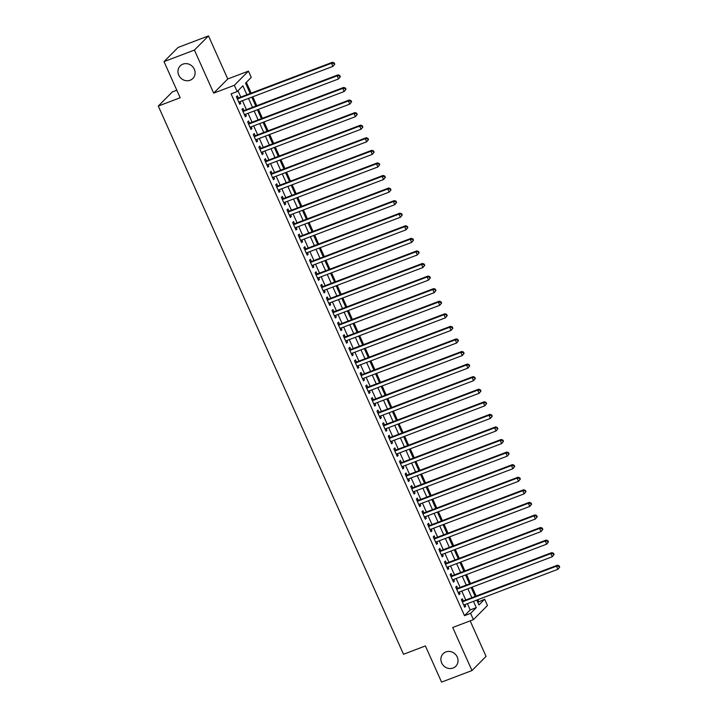 <?xml version="1.0" encoding="UTF-8"?>
<svg xmlns="http://www.w3.org/2000/svg" width="718" height="718" viewBox="0 0 718 718"><rect width="100%" height="100%" fill="white"/><g stroke="black" fill="none" stroke-linecap="round" stroke-linejoin="round"><path stroke-width="1.08" d="M445.86 651.935A8.912 8.221 44.8 0 1 456.388 655.507A8.912 8.221 44.8 0 1 455.786 666.268A8.912 8.221 44.8 0 1 453.058 668.036A8.912 8.221 44.8 0 1 442.539 664.464A8.912 8.221 44.8 0 1 443.141 653.703A8.912 8.221 44.8 0 1 445.86 651.935M182.928 64.135A8.912 8.221 44.8 0 1 193.447 67.707A8.912 8.221 44.8 0 1 192.855 78.468A8.912 8.221 44.8 0 1 190.126 80.228A8.912 8.221 44.8 0 1 179.599 76.664A8.912 8.221 44.8 0 1 180.2 65.903A8.912 8.221 44.8 0 1 182.928 64.135M477.775 602.312L484.659 599.198L487.468 605.48L473.395 619.652L470.577 613.36L476.285 607.616L473.476 601.343M176.808 90.208L172.365 91.895L158.283 106.067L403.507 654.26L425.397 645.949L441.57 682.1L471.977 670.558L486.059 656.387L470.164 620.873M158.283 106.067L180.182 97.756L164.009 61.613L178.091 47.442L208.498 35.9L194.416 50.072L213.686 93.134L234.364 85.289L248.437 71.118L251.246 77.4L245.547 83.144L250.178 93.502M213.686 93.134L227.759 78.962L208.498 35.9M227.759 78.962L248.437 71.118M478.574 601.505L477.775 599.71M476.142 596.057L472.148 587.136M470.514 583.483L466.529 574.562M464.896 570.909L460.902 561.988M459.269 558.335L455.275 549.414M453.641 545.761L449.656 536.849M448.023 533.196L444.029 524.275M442.396 520.622L438.402 511.701M436.768 508.048L432.783 499.127M431.15 495.474L427.156 486.553M425.523 482.9L421.529 473.979M419.895 470.326L415.91 461.405M414.277 457.752L410.283 448.831M408.65 445.178L404.656 436.257M403.022 432.604L399.037 423.683M397.404 420.03L393.41 411.109M391.777 407.456L387.783 398.535M386.149 394.882L382.164 385.97M380.531 382.308L376.537 373.396M374.904 369.743L370.91 360.822M369.276 357.169L365.291 348.248M363.658 344.595L359.664 335.674M358.031 332.021L354.037 323.1M352.403 319.447L348.418 310.526M346.785 306.873L342.791 297.952M341.158 294.299L337.173 285.378M335.53 281.725L331.545 272.804M329.912 269.151L325.918 260.23M324.285 256.577L320.3 247.656M318.657 244.003L314.672 235.082M313.039 231.429L309.045 222.517M307.412 218.864L303.427 209.943M301.784 206.29L297.799 197.369M296.166 193.716L292.172 184.795M290.539 181.142L286.554 172.221M284.911 168.568L280.926 159.647M279.293 155.994L275.299 147.073M273.666 143.421L269.681 134.499M268.038 130.847L264.053 121.925M262.42 118.273L258.426 109.351M256.793 105.699L252.808 96.777M251.174 93.125L246.346 82.337M164.009 61.613L194.416 50.072M463.29 600.939L462.302 598.731L461.351 599.692L464.725 607.24L465.677 606.279L464.923 604.592M457.662 588.365L456.675 586.166L455.724 587.118L459.098 594.666L460.05 593.705L459.296 592.018M452.035 575.791L451.057 573.592L450.105 574.544L453.48 582.092L454.431 581.131L453.677 579.444M446.416 563.217L445.429 561.018L444.478 561.97L447.852 569.518L448.804 568.557L448.05 566.87M440.789 550.643L439.802 548.444L438.86 549.396L442.234 556.944L443.177 555.983L442.423 554.296M435.162 538.069L434.184 535.87L433.232 536.831L436.607 544.37L437.558 543.409L436.804 541.722M429.543 525.495L428.556 523.296L427.605 524.257L430.979 531.796L431.931 530.835L431.177 529.148M423.916 512.921L422.938 510.722L421.987 511.683L425.361 519.222L426.304 518.27L425.55 516.574M418.298 500.347L417.311 498.148L416.359 499.109L419.734 506.648L420.685 505.696L419.931 504M412.671 487.773L411.683 485.574L410.732 486.535L414.106 494.074L415.058 493.122L414.304 491.426M407.043 475.199L406.065 473L405.114 473.961L408.488 481.5L409.439 480.548L408.677 478.852M401.425 462.625L400.438 460.426L399.486 461.387L402.861 468.935L403.812 467.974L403.058 466.287M395.797 450.06L394.81 447.852L393.859 448.813L397.233 456.361L398.185 455.4L397.431 453.713M390.17 437.486L389.192 435.279L388.241 436.239L391.615 443.787L392.566 442.826L391.804 441.139M384.552 424.912L383.565 422.714L382.613 423.665L385.988 431.213L386.939 430.253L386.185 428.565M378.924 412.338L377.937 410.14L376.986 411.091L380.361 418.639L381.312 417.679L380.558 415.991M373.297 399.764L372.319 397.566L371.368 398.517L374.742 406.065L375.694 405.105L374.931 403.417M367.679 387.19L366.692 384.992L365.74 385.943L369.115 393.491L370.066 392.531L369.312 390.843M362.051 374.616L361.064 372.418L360.113 373.378L363.488 380.917L364.439 379.957L363.685 378.269M356.424 362.043L355.446 359.844L354.495 360.804L357.869 368.343L358.82 367.392L358.058 365.695M350.806 349.469L349.819 347.27L348.867 348.23L352.242 355.769L353.193 354.818L352.439 353.121M345.178 336.895L344.191 334.696L343.24 335.656L346.614 343.195L347.566 342.244L346.812 340.547M339.551 324.321L338.573 322.122L337.622 323.082L340.996 330.621L341.947 329.67L341.185 327.973M333.933 311.747L332.946 309.548L331.994 310.508L335.369 318.056L336.32 317.096L335.566 315.399M328.305 299.182L327.318 296.974L326.367 297.934L329.741 305.482L330.693 304.522L329.939 302.834M322.678 286.608L321.7 284.4L320.749 285.36L324.123 292.908L325.075 291.948L324.312 290.26M317.06 274.034L316.073 271.835L315.121 272.786L318.496 280.334L319.447 279.374L318.693 277.686M311.433 261.46L310.445 259.261L309.494 260.212L312.868 267.76L313.82 266.8L313.066 265.113M305.805 248.886L304.827 246.687L303.876 247.638L307.25 255.186L308.201 254.226L307.439 252.539M300.187 236.312L299.2 234.113L298.248 235.064L301.623 242.612L302.574 241.652L301.82 239.965M294.559 223.738L293.572 221.539L292.621 222.499L295.995 230.038L296.947 229.078L296.193 227.391M288.932 211.164L287.954 208.965L287.003 209.925L290.377 217.464L291.329 216.504L290.566 214.817M283.314 198.59L282.327 196.391L281.375 197.351L284.75 204.89L285.701 203.939L284.947 202.243M277.686 186.016L276.699 183.817L275.748 184.777L279.123 192.316L280.074 191.365L279.32 189.669M272.059 173.442L271.081 171.243L270.13 172.203L273.504 179.742L274.455 178.791L273.693 177.095M266.441 160.868L265.454 158.669L264.502 159.629L267.877 167.168L268.828 166.217L268.074 164.521M260.814 148.294L259.826 146.095L258.875 147.055L262.249 154.603L263.201 153.643L262.447 151.956M255.186 135.729L254.208 133.521L253.257 134.481L256.631 142.029L257.582 141.069L256.82 139.382M249.568 123.155L248.581 120.947L247.629 121.907L251.004 129.455L251.955 128.495L251.201 126.808M243.941 110.581L242.953 108.382L242.002 109.333L245.376 116.881L246.328 115.921L245.574 114.234M246.875 94.758L242.881 85.828L237.173 91.572L231.088 93.878L464.501 615.667L470.209 609.923L467.4 603.65M465.767 599.997L461.773 591.076M460.139 587.423L456.145 578.502M454.512 574.849L450.527 565.928M448.894 562.275L444.9 553.354M443.266 549.701L439.272 540.78M437.639 537.127L433.654 528.206M432.021 524.553L428.027 515.641M426.393 511.979L422.408 503.067M420.766 499.414L416.781 490.493M415.148 486.84L411.154 477.919M409.52 474.266L405.535 465.345M403.893 461.692L399.908 452.771M398.275 449.118L394.281 440.197M392.647 436.544L388.662 427.623M387.02 423.97L383.035 415.049M381.402 411.396L377.408 402.475M375.774 398.822L371.789 389.901M370.147 386.248L366.162 377.327M364.529 373.674L360.535 364.753M358.901 361.1L354.916 352.188M353.274 348.526L349.289 339.614M347.656 335.961L343.662 327.04M342.028 323.387L338.043 314.466M336.401 310.813L332.416 301.892M330.783 298.239L326.789 289.318M325.155 285.665L321.17 276.744M319.537 273.091L315.543 264.17M313.91 260.517L309.916 251.596M308.282 247.943L304.297 239.022M302.664 235.369L298.67 226.448M297.037 222.795L293.043 213.874M291.409 210.221L287.424 201.3M285.791 197.647L281.797 188.735M280.164 185.082L276.17 176.161M274.536 172.508L270.551 163.587M268.918 159.934L264.924 151.013M263.291 147.361L259.297 138.439M257.663 134.787L253.678 125.865M252.045 122.213L248.051 113.291M246.418 109.639L242.424 100.717M240.79 97.065L237.972 90.764M238.313 98.007L237.335 95.808L236.384 96.759L239.758 104.307L240.709 103.347L239.947 101.66M473.395 619.652L452.717 627.496L471.977 670.558M464.501 615.667L470.577 613.36M237.173 91.572L234.364 85.289M476.779 600.086L478.951 604.942L484.659 599.198M251.812 97.154L255.796 106.076M257.439 109.728L261.424 118.649M263.057 122.302L267.051 131.223M268.685 134.876L272.669 143.797M274.312 147.45L278.297 156.371M279.93 160.024L283.924 168.945M285.558 172.598L289.542 181.519M291.176 185.172L295.17 194.093M296.803 197.746L300.797 206.667M302.431 210.32L306.415 219.241M308.049 222.894L312.043 231.806M313.676 235.459L317.67 244.38M319.304 248.033L323.288 256.954M324.922 260.607L328.916 269.528M330.549 273.181L334.543 282.102M336.177 285.755L340.161 294.676M341.795 298.329L345.789 307.25M347.422 310.903L351.416 319.824M353.05 323.477L357.034 332.398M358.668 336.051L362.662 344.972M364.295 348.625L368.289 357.546M369.923 361.199L373.907 370.12M375.541 373.773L379.535 382.685M381.168 386.347L385.162 395.259M386.796 398.912L390.78 407.833M392.414 411.486L396.408 420.407M398.041 424.06L402.035 432.981M403.669 436.634L407.653 445.555M409.287 449.208L413.281 458.129M414.914 461.782L418.908 470.703M420.542 474.356L424.526 483.277M426.16 486.93L430.154 495.851M431.787 499.504L435.781 508.425M437.415 512.078L441.399 520.999M443.033 524.652L447.027 533.573M448.66 537.226L452.654 546.138M454.288 549.8L458.272 558.712M459.906 562.365L463.9 571.286M465.533 574.938L469.527 583.86M471.161 587.512L475.145 596.434M471.843 597.69L467.858 588.769M466.224 585.116L462.23 576.195M460.597 572.542L456.603 563.621M454.97 559.968L450.985 551.047M449.351 547.394L445.357 538.473M443.724 534.82L439.73 525.899M438.097 522.246L434.112 513.325M432.478 509.672L428.484 500.751M426.851 497.098L422.857 488.186M421.224 484.524L417.239 475.612M415.605 471.959L411.611 463.038M409.978 459.385L405.984 450.464M404.351 446.811L400.366 437.89M398.732 434.237L394.738 425.316M393.105 421.663L389.12 412.742M387.478 409.089L383.493 400.168M381.859 396.515L377.865 387.594M376.232 383.942L372.247 375.02M370.605 371.368L366.62 362.446M364.986 358.794L360.992 349.872M359.359 346.22L355.374 337.298M353.732 333.646L349.747 324.733M348.113 321.081L344.119 312.159M342.486 308.507L338.501 299.586M336.859 295.933L332.874 287.012M331.24 283.359L327.246 274.438M325.613 270.785L321.628 261.864M319.986 258.211L316.001 249.29M314.367 245.637L310.373 236.716M308.74 233.063L304.755 224.142M303.113 220.489L299.128 211.568M297.494 207.915L293.5 198.994M291.867 195.341L287.882 186.42M286.249 182.767L282.255 173.855M280.621 170.193L276.627 161.281M274.994 157.628L271.009 148.707M269.376 145.054L265.382 136.133M263.748 132.48L259.754 123.559M258.121 119.906L254.136 110.985M252.503 107.332L248.509 98.411M470.209 609.923L476.285 607.616M239.525 103.796L240.709 103.347M245.152 116.37L246.328 115.921M250.779 128.944L251.955 128.495M256.398 141.518L257.582 141.069M262.025 154.092L263.201 153.643M267.652 166.666L268.828 166.217M273.271 179.24L274.455 178.791M278.898 191.805L280.074 191.365M284.525 204.379L285.701 203.939M290.144 216.953L291.329 216.504M295.771 229.527L296.947 229.078M301.398 242.101L302.574 241.652M307.017 254.675L308.201 254.226M312.644 267.249L313.82 266.8M318.271 279.823L319.447 279.374M323.89 292.397L325.075 291.948M329.517 304.971L330.693 304.522M335.144 317.544L336.32 317.096M340.763 330.118L341.947 329.67M346.39 342.692L347.566 342.244M352.008 355.257L353.193 354.818M357.636 367.831L358.82 367.392M363.263 380.405L364.439 379.957M368.881 392.979L370.066 392.531M374.509 405.553L375.694 405.105M380.136 418.127L381.312 417.679M385.754 430.701L386.939 430.253M391.382 443.275L392.566 442.826M397.009 455.849L398.185 455.4M402.627 468.423L403.812 467.974M408.255 480.997L409.439 480.548M413.882 493.571L415.058 493.122M419.5 506.145L420.685 505.696M425.128 518.71L426.304 518.27M430.755 531.284L431.931 530.835M436.373 543.858L437.558 543.409M442.001 556.432L443.177 555.983M447.628 569.006L448.804 568.557M453.246 581.58L454.431 581.131M458.874 594.154L460.05 593.705M464.501 606.728L465.677 606.279M334.741 64.162L334.175 62.906L333.798 63.292L334.364 64.548L334.741 64.162L332.919 66.379L238.771 102.109M334.364 64.548L332.919 66.379L331.51 63.238L332.461 62.278L237.344 98.375A1.391 1.283 -135.2 0 1 237.128 98.438M237.362 98.958L331.51 63.238L333.798 63.292M334.175 62.906L332.461 62.278M340.368 76.736L339.802 75.48L339.426 75.866L339.982 77.122L340.368 76.736L338.537 78.953L244.398 114.683M339.982 77.122L338.537 78.953L337.137 75.812L338.088 74.852L242.971 110.949A1.391 1.283 -135.2 0 1 242.756 111.012M242.989 111.532L337.137 75.812L339.426 75.866M339.802 75.48L338.088 74.852M345.986 89.31L345.43 88.054L345.044 88.44L345.609 89.696L345.986 89.31L344.164 91.527L250.017 127.257M345.609 89.696L344.164 91.527L342.755 88.386L343.707 87.425L248.59 123.523A1.391 1.283 -135.2 0 1 248.374 123.577M248.616 124.106L342.755 88.386L345.044 88.44M345.43 88.054L343.707 87.425M351.614 101.884L351.048 100.628L350.671 101.014L351.237 102.27L351.614 101.884L349.792 104.101L255.644 139.822M351.237 102.27L349.792 104.101L348.383 100.96L349.334 99.999L254.217 136.097A1.391 1.283 -135.2 0 1 254.001 136.151M254.235 136.68L348.383 100.96L350.671 101.014M351.048 100.628L349.334 99.999M357.241 114.458L356.675 113.202L356.299 113.588L356.855 114.844L357.241 114.458L355.41 116.675L261.271 152.395M356.855 114.844L355.41 116.675L354.01 113.525L354.961 112.573L259.844 148.671A1.391 1.283 -135.2 0 1 259.629 148.725M259.862 149.254L354.01 113.525L356.299 113.588M356.675 113.202L354.961 112.573M362.859 127.032L362.303 125.776L361.917 126.162L362.482 127.418L362.859 127.032L361.037 129.249L266.89 164.969M362.482 127.418L361.037 129.249L359.628 126.099L360.58 125.147L265.463 161.245A1.391 1.283 -135.2 0 1 265.247 161.299M265.489 161.828L359.628 126.099L361.917 126.162M362.303 125.776L360.58 125.147M368.487 139.606L367.921 138.35L367.544 138.727L368.11 139.992L368.487 139.606L366.665 141.823L272.517 177.543M368.11 139.992L366.665 141.823L365.256 138.673L366.207 137.721L271.09 173.81A1.391 1.283 -135.2 0 1 270.874 173.873M271.108 174.402L365.256 138.673L367.544 138.727M367.921 138.35L366.207 137.721M374.114 152.18L373.548 150.924L373.172 151.301L373.728 152.566L374.114 152.18L372.283 154.388L278.144 190.117M373.728 152.566L372.283 154.388L370.883 151.247L371.834 150.295L276.717 186.384A1.391 1.283 -135.2 0 1 276.502 186.447M276.735 186.976L370.883 151.247L373.172 151.301M373.548 150.924L371.834 150.295M379.732 164.754L379.176 163.498L378.79 163.875L379.355 165.131L379.732 164.754L377.91 166.962L283.763 202.691M379.355 165.131L377.91 166.962L376.501 163.821L377.453 162.86L282.336 198.958A1.391 1.283 -135.2 0 1 282.12 199.021M282.362 199.55L376.501 163.821L378.79 163.875M379.176 163.498L377.453 162.86M385.36 177.328L384.794 176.072L384.417 176.448L384.983 177.705L385.36 177.328L383.538 179.536L289.39 215.265M384.983 177.705L383.538 179.536L382.129 176.395L383.08 175.434L287.963 211.532A1.391 1.283 -135.2 0 1 287.747 211.595M287.981 212.124L382.129 176.395L384.417 176.448M384.794 176.072L383.08 175.434M390.987 189.902L390.421 188.646L390.045 189.022L390.601 190.279L390.987 189.902L389.156 192.11L295.017 227.839M390.601 190.279L389.156 192.11L387.756 188.969L388.707 188.008L293.59 224.106A1.391 1.283 -135.2 0 1 293.375 224.169M293.608 224.698L387.756 188.969L390.045 189.022M390.421 188.646L388.707 188.008M396.605 202.476L396.049 201.211L395.663 201.596L396.228 202.853L396.605 202.476L394.783 204.684L300.636 240.413M396.228 202.853L394.783 204.684L393.374 201.543L394.326 200.582L299.209 236.68A1.391 1.283 -135.2 0 1 298.993 236.743M299.235 237.272L393.374 201.543L395.663 201.596M396.049 201.211L394.326 200.582M402.233 215.041L401.667 213.784L401.29 214.17L401.856 215.427L402.233 215.041L400.411 217.258L306.263 252.987M401.856 215.427L400.411 217.258L399.002 214.117L399.953 213.156L304.836 249.254A1.391 1.283 -135.2 0 1 304.62 249.317M304.854 249.846L399.002 214.117L401.29 214.17M401.667 213.784L399.953 213.156M407.86 227.615L407.294 226.358L406.918 226.744L407.474 228.001L407.86 227.615L406.029 229.832L311.89 265.561M407.474 228.001L406.029 229.832L404.629 226.691L405.58 225.73L310.463 261.828A1.391 1.283 -135.2 0 1 310.248 261.89M310.481 262.411L404.629 226.691L406.918 226.744M407.294 226.358L405.58 225.73M413.478 240.189L412.922 238.932L412.536 239.318L413.101 240.575L413.478 240.189L411.656 242.406L317.509 278.135M413.101 240.575L411.656 242.406L410.247 239.265L411.199 238.304L316.082 274.402A1.391 1.283 -135.2 0 1 315.866 274.464M316.108 274.985L410.247 239.265L412.536 239.318M412.922 238.932L411.199 238.304M419.106 252.763L418.54 251.506L418.163 251.892L418.729 253.149L419.106 252.763L417.284 254.98L323.136 290.709M418.729 253.149L417.284 254.98L415.875 251.839L416.826 250.878L321.709 286.976A1.391 1.283 -135.2 0 1 321.493 287.029M321.727 287.559L415.875 251.839L418.163 251.892M418.54 251.506L416.826 250.878M424.733 265.337L424.167 264.08L423.791 264.466L424.347 265.723L424.733 265.337L422.902 267.554L328.763 303.274M424.347 265.723L422.902 267.554L421.502 264.412L422.453 263.452L327.327 299.55A1.391 1.283 -135.2 0 1 327.121 299.603M327.354 300.133L421.502 264.412L423.791 264.466M424.167 264.08L422.453 263.452M430.351 277.911L429.795 276.654L429.409 277.04L429.974 278.297L430.351 277.911L428.529 280.128L334.382 315.848M429.974 278.297L428.529 280.128L427.12 276.977L428.072 276.026L332.955 312.124A1.391 1.283 -135.2 0 1 332.739 312.177M332.981 312.707L427.12 276.977L429.409 277.04M429.795 276.654L428.072 276.026M435.979 290.485L435.413 289.228L435.036 289.614L435.602 290.871L435.979 290.485L434.157 292.702L340.009 328.422M435.602 290.871L434.157 292.702L432.748 289.551L433.699 288.6L338.582 324.698A1.391 1.283 -135.2 0 1 338.366 324.751M338.6 325.281L432.748 289.551L435.036 289.614M435.413 289.228L433.699 288.6M441.606 303.059L441.04 301.802L440.664 302.179L441.22 303.445L441.606 303.059L439.775 305.267L345.636 340.996M441.22 303.445L439.775 305.267L438.375 302.125L439.326 301.174L344.2 337.263A1.391 1.283 -135.2 0 1 343.994 337.325M344.227 337.855L438.375 302.125L440.664 302.179M441.04 301.802L439.326 301.174M447.224 315.633L446.668 314.376L446.282 314.753L446.847 316.01L447.224 315.633L445.402 317.841L351.255 353.57M446.847 316.01L445.402 317.841L443.993 314.699L444.945 313.748L349.828 349.837A1.391 1.283 -135.2 0 1 349.612 349.899M349.854 350.429L443.993 314.699L446.282 314.753M446.668 314.376L444.945 313.748M452.852 328.207L452.286 326.95L451.909 327.327L452.475 328.584L452.852 328.207L451.03 330.415L356.882 366.144M452.475 328.584L451.03 330.415L449.621 327.273L450.572 326.313L355.455 362.411A1.391 1.283 -135.2 0 1 355.239 362.473M355.473 363.003L449.621 327.273L451.909 327.327M452.286 326.95L450.572 326.313M458.479 340.781L457.913 339.524L457.537 339.901L458.093 341.158L458.479 340.781L456.648 342.989L362.509 378.718M458.093 341.158L456.648 342.989L455.248 339.847L456.199 338.887L361.073 374.984A1.391 1.283 -135.2 0 1 360.867 375.047M361.1 375.577L455.248 339.847L457.537 339.901M457.913 339.524L456.199 338.887M464.097 353.355L463.541 352.089L463.155 352.475L463.72 353.732L464.097 353.355L462.275 355.563L368.128 391.292M463.72 353.732L462.275 355.563L460.866 352.421L461.818 351.461L366.701 387.558A1.391 1.283 -135.2 0 1 366.485 387.621M366.727 388.151L460.866 352.421L463.155 352.475M463.541 352.089L461.818 351.461M469.725 365.92L469.159 364.663L468.782 365.049L469.348 366.306L469.725 365.92L467.903 368.137L373.755 403.866M469.348 366.306L467.903 368.137L466.494 364.995L467.445 364.035L372.328 400.132A1.391 1.283 -135.2 0 1 372.112 400.195M372.346 400.725L466.494 364.995L468.782 365.049M469.159 364.663L467.445 364.035M475.352 378.494L474.786 377.237L474.41 377.623L474.966 378.88L475.352 378.494L473.521 380.711L379.382 416.44M474.966 378.88L473.521 380.711L472.121 377.569L473.072 376.609L377.946 412.706A1.391 1.283 -135.2 0 1 377.74 412.769M377.973 413.29L472.121 377.569L474.41 377.623M474.786 377.237L473.072 376.609M480.97 391.068L480.414 389.811L480.028 390.197L480.593 391.454L480.97 391.068L479.148 393.284L385.001 429.014M480.593 391.454L479.148 393.284L477.739 390.143L478.691 389.183L383.574 425.28A1.391 1.283 -135.2 0 1 383.358 425.343M383.6 425.864L477.739 390.143L480.028 390.197M480.414 389.811L478.691 389.183M486.598 403.642L486.032 402.385L485.655 402.771L486.221 404.028L486.598 403.642L484.776 405.858L390.628 441.588M486.221 404.028L484.776 405.858L483.367 402.717L484.318 401.757L389.201 437.854A1.391 1.283 -135.2 0 1 388.985 437.908M389.219 438.438L483.367 402.717L485.655 402.771M486.032 402.385L484.318 401.757M492.225 416.216L491.659 414.959L491.283 415.345L491.839 416.602L492.225 416.216L490.394 418.432L396.255 454.153M491.839 416.602L490.394 418.432L488.994 415.291L489.945 414.331L394.819 450.428A1.391 1.283 -135.2 0 1 394.613 450.482M394.846 451.012L488.994 415.291L491.283 415.345M491.659 414.959L489.945 414.331M497.843 428.79L497.287 427.533L496.901 427.919L497.466 429.176L497.843 428.79L496.021 431.006L401.874 466.727M497.466 429.176L496.021 431.006L494.612 427.856L495.564 426.905L400.447 463.002A1.391 1.283 -135.2 0 1 400.231 463.056M400.473 463.586L494.612 427.856L496.901 427.919M497.287 427.533L495.564 426.905M503.471 441.364L502.905 440.107L502.528 440.493L503.094 441.749L503.471 441.364L501.649 443.58L407.501 479.301M503.094 441.749L501.649 443.58L500.24 440.43L501.191 439.479L406.074 475.576A1.391 1.283 -135.2 0 1 405.858 475.63M406.092 476.16L500.24 440.43L502.528 440.493M502.905 440.107L501.191 439.479M509.098 453.938L508.532 452.681L508.156 453.067L508.712 454.323L509.098 453.938L507.267 456.154L413.128 491.875M508.712 454.323L507.267 456.154L505.867 453.004L506.818 452.053L411.692 488.141A1.391 1.283 -135.2 0 1 411.486 488.204M411.719 488.734L505.867 453.004L508.156 453.067M508.532 452.681L506.818 452.053M514.716 466.512L514.16 465.255L513.774 465.632L514.339 466.897L514.716 466.512L512.894 468.719L418.747 504.449M514.339 466.897L512.894 468.719L511.485 465.578L512.437 464.627L417.32 500.715A1.391 1.283 -135.2 0 1 417.104 500.778M417.346 501.308L511.485 465.578L513.774 465.632M514.16 465.255L512.437 464.627M520.344 479.085L519.778 477.829L519.401 478.206L519.967 479.462L520.344 479.085L518.522 481.293L424.374 517.023M519.967 479.462L518.522 481.293L517.113 478.152L518.064 477.192L422.947 513.289A1.391 1.283 -135.2 0 1 422.731 513.352M422.965 513.882L517.113 478.152L519.401 478.206M519.778 477.829L518.064 477.192M525.971 491.659L525.405 490.403L525.029 490.78L525.585 492.036L525.971 491.659L524.14 493.867L430.001 529.597M525.585 492.036L524.14 493.867L522.74 490.726L523.691 489.766L428.565 525.863A1.391 1.283 -135.2 0 1 428.359 525.926M428.592 526.456L522.74 490.726L525.029 490.78M525.405 490.403L523.691 489.766M531.589 504.233L531.033 502.977L530.647 503.354L531.212 504.61L531.589 504.233L529.767 506.441L435.62 542.171M531.212 504.61L529.767 506.441L528.358 503.3L529.31 502.34L434.193 538.437A1.391 1.283 -135.2 0 1 433.977 538.5M434.219 539.03L528.358 503.3L530.647 503.354M531.033 502.977L529.31 502.34M537.217 516.807L536.651 515.542L536.274 515.928L536.84 517.184L537.217 516.807L535.395 519.015L441.247 554.745M536.84 517.184L535.395 519.015L533.986 515.874L534.937 514.914L439.82 551.011A1.391 1.283 -135.2 0 1 439.604 551.074M439.838 551.604L533.986 515.874L536.274 515.928M536.651 515.542L534.937 514.914M542.844 529.372L542.278 528.116L541.902 528.502L542.458 529.758L542.844 529.372L541.013 531.589L446.874 567.319M542.458 529.758L541.013 531.589L539.613 528.448L540.564 527.488L445.438 563.585A1.391 1.283 -135.2 0 1 445.232 563.648M445.465 564.177L539.613 528.448L541.902 528.502M542.278 528.116L540.564 527.488M548.462 541.946L547.906 540.69L547.52 541.076L548.085 542.332L548.462 541.946L546.64 544.163L452.493 579.893M548.085 542.332L546.64 544.163L545.231 541.022L546.183 540.062L451.066 576.159A1.391 1.283 -135.2 0 1 450.85 576.222M451.084 576.742L545.231 541.022L547.52 541.076M547.906 540.69L546.183 540.062M554.09 554.52L553.524 553.264L553.147 553.65L553.713 554.906L554.09 554.52L552.268 556.737L458.12 592.467M553.713 554.906L552.268 556.737L550.859 553.596L551.81 552.636L456.693 588.733A1.391 1.283 -135.2 0 1 456.477 588.796M456.711 589.316L550.859 553.596L553.147 553.65M553.524 553.264L551.81 552.636M559.717 567.094L559.151 565.838L558.775 566.224L559.331 567.48L559.717 567.094L557.886 569.311L463.738 605.041M559.331 567.48L557.886 569.311L556.486 566.17L557.437 565.21L462.311 601.307A1.391 1.283 -135.2 0 1 462.105 601.361M462.338 601.89L556.486 566.17L558.775 566.224M559.151 565.838L557.437 565.21"/></g></svg>
